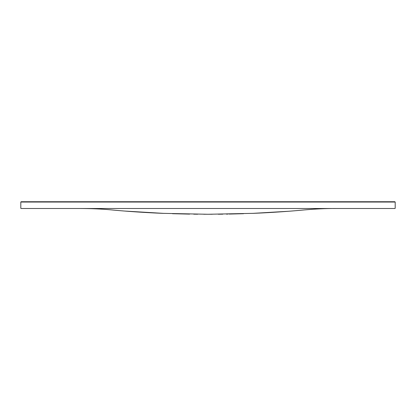 <?xml version="1.0" encoding="UTF-8"?>
<svg xmlns="http://www.w3.org/2000/svg" width="416" height="416" viewBox="0 0 416 416"><rect width="100%" height="100%" fill="white"/><g stroke="black" fill="none" stroke-linecap="round" stroke-linejoin="round"><path stroke-width="0.62" d="M21.122 201.734L20.81 202.046L395.19 202.046L394.878 201.734L21.122 201.734M312.026 209.295L304.034 209.945C288.954 211.401 269.214 212.711 253.193 213.346L208 214.266L162.802 213.346C146.786 212.706 127.046 211.401 111.966 209.945C102.144 209.004 91.473 208.52 79.955 208.499L21.122 208.499A0.312 0.312 0 0 1 20.81 208.187L20.81 202.046M304.034 209.945C315.848 208.915 326.518 208.432 336.045 208.499L394.878 208.499A0.312 0.312 0 0 0 395.19 208.187L395.19 202.046M252.564 213.372L288.569 211.266M164.102 213.398L124.639 211.047M189.608 214.115L172.437 213.699M193.736 214.172L197.73 214.219M336.045 208.499L79.955 208.499C91.473 208.52 102.144 209.004 111.966 209.945M229.2 214.063L243.563 213.699M226.392 214.115L228.01 214.084M222.81 214.167L218.265 214.219M212.285 214.256L203.715 214.256"/></g></svg>

